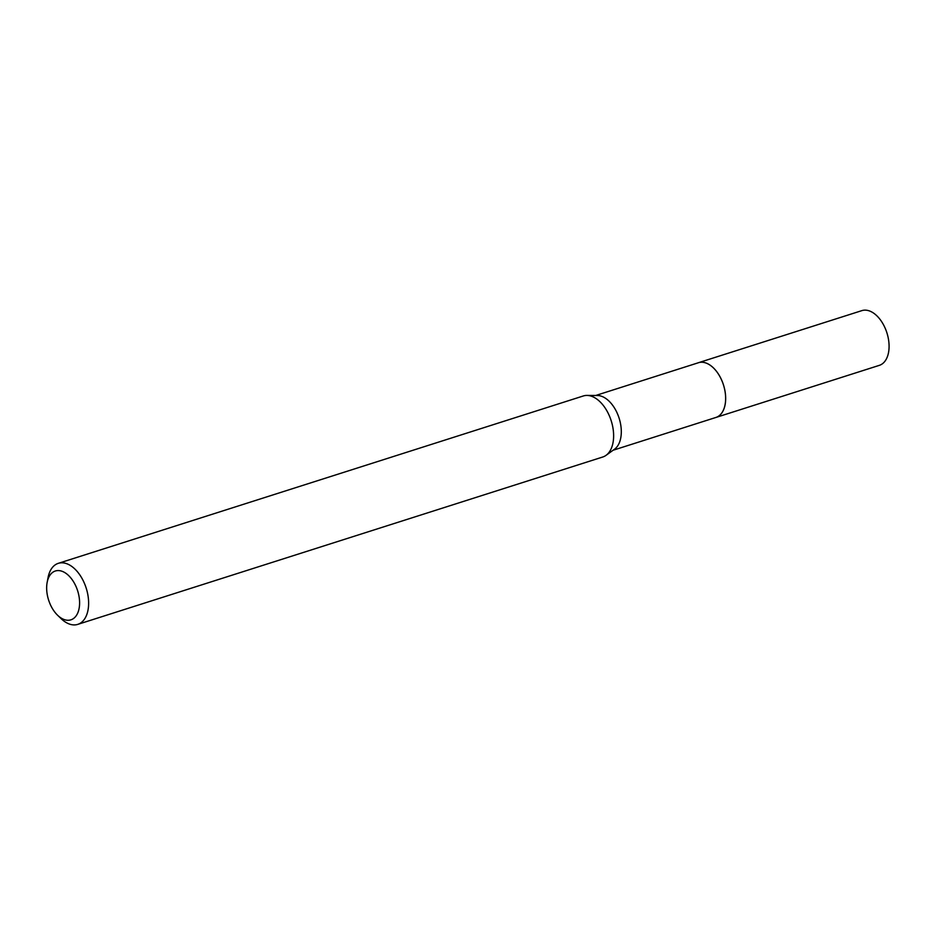 <?xml version="1.0" encoding="UTF-8"?>
<svg xmlns="http://www.w3.org/2000/svg" width="935" height="935" viewBox="0 0 935 935"><rect width="100%" height="100%" fill="white"/><g stroke="black" fill="none" stroke-linecap="round" stroke-linejoin="round"><path stroke-width="1.4" d="M697.837 362.932A28.74 17.099 72.3 0 1 698.457 362.71A28.716 17.087 72.3 0 1 725.525 395.447A28.716 17.087 72.3 0 1 715.894 417.466A28.74 17.099 72.3 0 1 715.275 417.653M698.013 362.874A28.728 17.087 72.3 0 1 725.548 395.435A28.728 17.087 72.3 0 1 715.462 417.594M47.147 582.423L48.059 577.608A32.035 19.051 72.3 0 1 58.297 563.337L583.3 395.973A32.035 19.051 72.3 0 1 586.946 395.423L597.383 395.505A28.716 17.087 72.3 0 1 621.191 428.697A28.716 17.087 72.3 0 1 614.517 449.221L606.044 455.333A32.035 19.051 72.3 0 1 602.759 457.005L77.757 624.381A32.035 19.051 72.3 0 1 61.137 618.666L57.619 615.265A25.631 15.24 72.3 0 1 46.75 590.651A25.631 15.24 72.3 0 1 47.147 582.423A25.631 15.24 72.3 0 1 64.234 572.267A25.631 15.24 72.3 0 1 79.498 600.188A25.631 15.24 72.3 0 1 57.619 615.265M586.946 395.423A32.035 19.051 72.3 0 1 613.5 432.449A32.035 19.051 72.3 0 1 606.044 455.333M58.297 563.337A32.035 19.051 72.3 0 1 88.498 599.814A32.035 19.051 72.3 0 1 77.757 624.381M715.918 417.477A28.74 17.099 72.3 0 0 724.835 390.175A28.74 17.099 72.3 0 0 705.13 362.733A28.74 17.099 72.3 0 0 698.457 362.71L861.895 310.619A28.716 17.087 72.3 0 1 868.557 310.654A28.716 17.087 72.3 0 1 888.25 338.073A28.716 17.087 72.3 0 1 879.344 365.351L613.138 450.226M698.445 362.733L595.688 395.493"/></g></svg>
